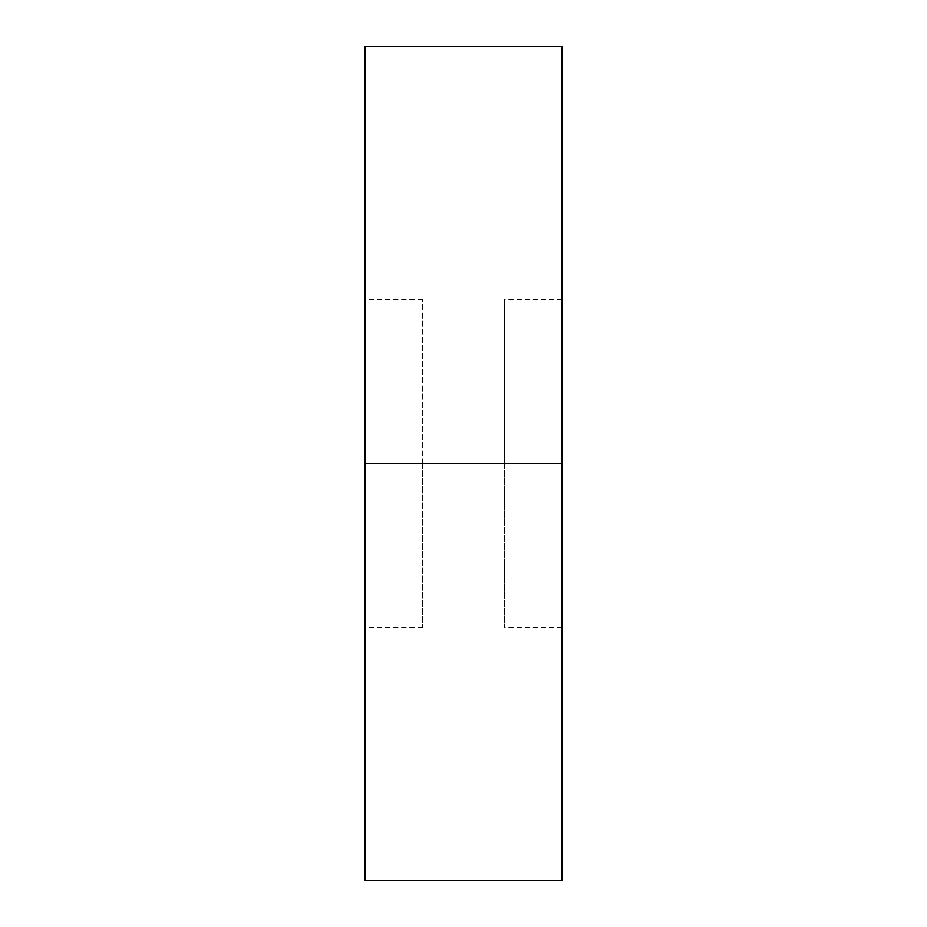 <?xml version="1.0" encoding="UTF-8"?>
<svg xmlns="http://www.w3.org/2000/svg" width="927" height="927" viewBox="0 0 927 927"><rect width="100%" height="100%" fill="white"/><g stroke="black" fill="none" stroke-linecap="round" stroke-linejoin="round"><path stroke-width="0.7" stroke-dasharray="4.63 3.48" d="M364.96 463.5L364.96 46.35L364.96 463.5L422.445 463.5L422.445 627.73L422.445 463.5L364.96 463.5L364.96 627.73L364.96 463.5L422.445 463.5L364.96 463.5L364.96 299.27L364.96 627.73L364.96 299.27L364.96 463.5L562.04 463.5L364.96 463.5L364.96 880.65L364.96 463.5M562.04 46.35L562.04 627.73L562.04 463.5L504.555 463.5L562.04 463.5L504.555 463.5L504.555 627.73L504.555 299.27L504.555 463.5L562.04 463.5L562.04 299.27L562.04 880.65L562.04 46.35M504.555 463.5L504.555 299.27L504.555 463.5M422.445 463.5L422.445 299.27L422.445 463.5M422.445 627.73L364.96 627.73M562.04 627.73L504.555 627.73M562.04 299.27L504.555 299.27M422.445 299.27L364.96 299.27"/><path stroke-width="1.39" d="M364.96 880.65L364.96 46.35L364.96 463.5L562.04 463.5L562.04 46.35L562.04 463.5L364.96 463.5L364.96 880.65L562.04 880.65L562.04 463.5L562.04 880.65M364.96 46.35L562.04 46.35"/></g></svg>
